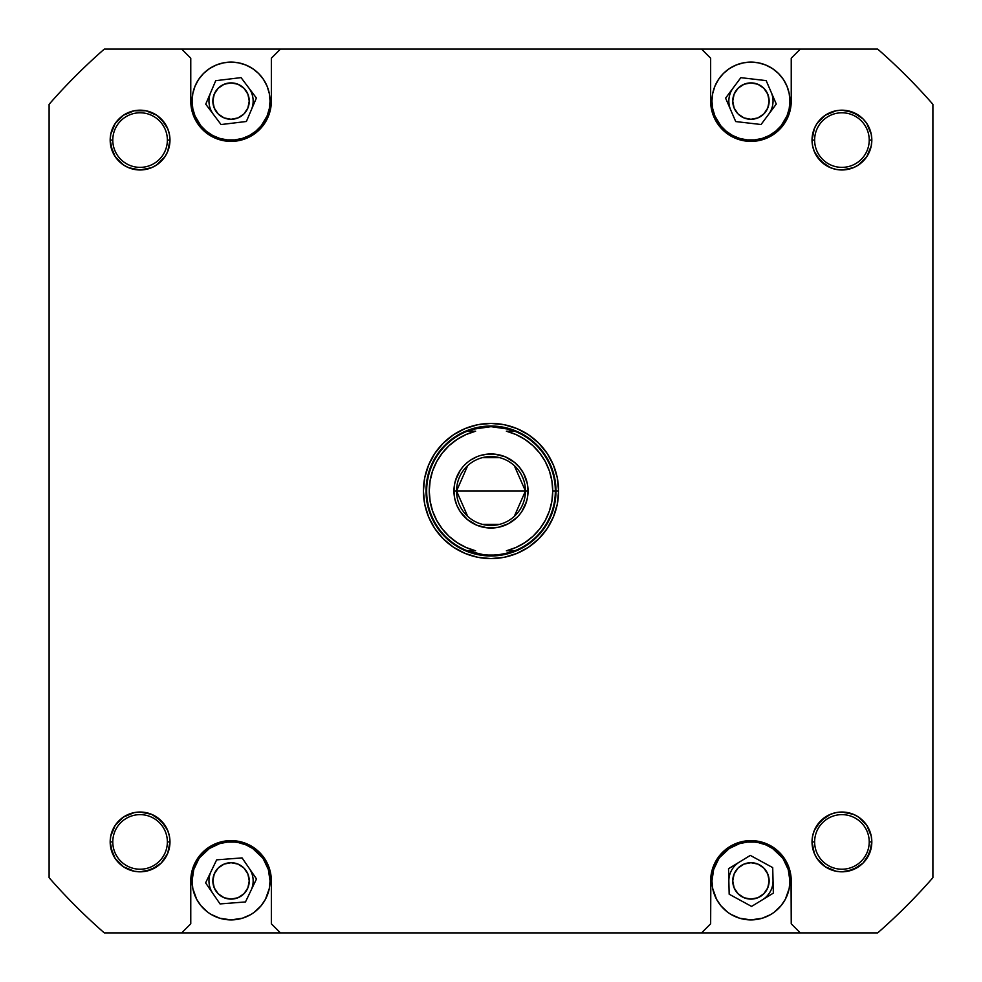 <?xml version="1.0" encoding="UTF-8"?>
<svg xmlns="http://www.w3.org/2000/svg" width="982" height="982" viewBox="0 0 982 982"><rect width="100%" height="100%" fill="white"/><g stroke="black" fill="none" stroke-linecap="round" stroke-linejoin="round"><path stroke-width="1.47" d="M758.546 139.334L754.765 139.886L762.265 138.401L769.323 135.479L775.682 131.232L781.083 125.819L786.963 116.011L789.184 108.695L789.933 101.085A38.985 38.985 0 0 1 750.935 140.082A38.985 38.985 0 0 1 711.95 101.085L712.699 108.695L714.921 116.011L720.8 125.819L726.201 131.232L732.56 135.479L739.618 138.401L747.118 139.886L743.337 139.334M238.663 139.334L234.882 139.886L242.382 138.401L249.44 135.479L255.799 131.232L261.2 125.819L267.079 116.011L269.301 108.695L270.05 101.085A38.985 38.985 0 0 1 231.065 140.082A38.985 38.985 0 0 1 192.067 101.085L192.816 108.695L195.037 116.011L200.917 125.819L206.318 131.232L212.677 135.479L219.735 138.401L227.235 139.886L223.454 139.334M254.289 912.229L261.2 905.649L265.447 899.291L269.301 888.514L270.05 880.915A38.985 38.985 0 0 1 231.065 919.901A38.985 38.985 0 0 1 192.067 880.915L192.816 888.514L196.67 899.291L200.917 905.649L207.325 911.848M774.172 912.229L781.083 905.649L785.33 899.291L789.184 888.514L789.933 880.915A38.985 38.985 0 0 1 750.935 919.901A38.985 38.985 0 0 1 711.95 880.915L712.699 888.514L716.553 899.291L720.8 905.649L727.208 911.848M869.217 841.918A27.3 27.3 0 0 0 841.918 814.63A27.3 27.3 0 0 0 814.63 841.918L812.028 841.918A29.89 29.89 0 0 1 841.918 812.028A29.89 29.89 0 0 1 871.82 841.918L869.217 841.918A27.3 27.3 0 0 1 841.918 869.217A27.3 27.3 0 0 1 814.63 841.918A27.3 27.3 0 0 1 841.918 814.63A27.3 27.3 0 0 1 869.217 841.918L871.82 841.918L871.243 836.087L866.775 825.31L858.526 817.061L853.358 814.299L841.918 812.028L836.087 812.605L830.477 814.299L820.78 820.78L814.299 830.477L812.605 836.087L812.028 841.918L814.299 853.358L817.061 858.526L825.31 866.775L836.087 871.243L841.918 871.82L853.358 869.536L863.055 863.055L869.536 853.358L871.82 841.918A29.89 29.89 0 0 1 841.918 871.82A29.89 29.89 0 0 1 812.028 841.918L814.63 841.918A27.3 27.3 0 0 0 841.918 869.217A27.3 27.3 0 0 0 869.217 841.918M169.972 841.918A29.89 29.89 0 0 1 140.082 871.82A29.89 29.89 0 0 1 110.18 841.918L112.783 841.918A27.3 27.3 0 0 0 140.082 869.217A27.3 27.3 0 0 0 167.37 841.918A27.3 27.3 0 0 0 140.082 814.63A27.3 27.3 0 0 0 112.783 841.918L110.18 841.918A29.89 29.89 0 0 1 140.082 812.028A29.89 29.89 0 0 1 169.972 841.918L167.37 841.918A27.3 27.3 0 0 1 140.082 869.217A27.3 27.3 0 0 1 112.783 841.918A27.3 27.3 0 0 1 140.082 814.63A27.3 27.3 0 0 1 167.37 841.918L169.972 841.918L169.395 836.087L167.701 830.477L161.22 820.78L151.523 814.299L140.082 812.028L134.252 812.605L123.474 817.061L115.225 825.31L110.757 836.087L110.18 841.918L112.464 853.358L115.225 858.526L123.474 866.775L134.252 871.243L140.082 871.82L151.523 869.536L161.22 863.055L167.701 853.358L169.972 841.918L167.701 853.358L169.395 847.748M169.972 140.082A29.89 29.89 0 0 1 140.082 169.972A29.89 29.89 0 0 1 110.18 140.082L112.783 140.082A27.3 27.3 0 0 0 140.082 167.37A27.3 27.3 0 0 0 167.37 140.082A27.3 27.3 0 0 0 140.082 112.783A27.3 27.3 0 0 0 112.783 140.082L110.18 140.082A29.89 29.89 0 0 1 140.082 110.18A29.89 29.89 0 0 1 169.972 140.082L167.37 140.082A27.3 27.3 0 0 1 140.082 167.37A27.3 27.3 0 0 1 112.783 140.082A27.3 27.3 0 0 1 140.082 112.783A27.3 27.3 0 0 1 167.37 140.082L169.972 140.082L169.395 134.252L167.701 128.642L161.22 118.945L156.69 115.225L145.913 110.757L134.252 110.757L123.474 115.225L115.225 123.474L110.757 134.252L110.18 140.082L112.464 151.523L115.225 156.69L123.474 164.939L128.642 167.701L140.082 169.972L151.523 167.701L156.69 164.939L164.939 156.69L167.701 151.523L169.972 140.082L167.701 151.523L169.395 145.913M869.217 140.082A27.3 27.3 0 0 0 841.918 112.783A27.3 27.3 0 0 0 814.63 140.082L812.028 140.082A29.89 29.89 0 0 1 841.918 110.18A29.89 29.89 0 0 1 871.82 140.082L869.217 140.082A27.3 27.3 0 0 1 841.918 167.37A27.3 27.3 0 0 1 814.63 140.082A27.3 27.3 0 0 1 841.918 112.783A27.3 27.3 0 0 1 869.217 140.082L871.82 140.082L871.243 134.252L866.775 123.474L863.055 118.945L853.358 112.464L841.918 110.18L836.087 110.757L825.31 115.225L817.061 123.474L814.299 128.642L812.028 140.082L812.605 145.913L814.299 151.523L820.78 161.22L830.477 167.701L836.087 169.395L841.918 169.972L853.358 167.701L858.526 164.939L866.775 156.69L871.243 145.913L871.82 140.082A29.89 29.89 0 0 1 841.918 169.972A29.89 29.89 0 0 1 812.028 140.082L814.63 140.082A27.3 27.3 0 0 0 841.918 167.37A27.3 27.3 0 0 0 869.217 140.082M558.586 491L555.984 491L558.586 491L557.285 477.817L553.443 465.137L547.195 453.451L538.787 443.213L528.549 434.805L516.863 428.557L504.183 424.715L491 423.414L477.817 424.715L465.137 428.557L453.451 434.805L443.213 443.213L434.805 453.451L428.557 465.137L424.715 477.817L423.414 491A67.586 67.586 0 0 1 491 423.414A67.586 67.586 0 0 1 558.586 491A67.586 67.586 0 0 1 491 558.586A67.586 67.586 0 0 1 423.414 491L424.715 504.183L428.557 516.863L434.805 528.549L443.213 538.787L453.451 547.195L465.137 553.443L477.817 557.285L491 558.586L504.183 557.285L516.863 553.443L528.549 547.195L538.787 538.787L547.195 528.549L553.443 516.863L557.285 504.183L558.586 491M551.896 480.873L552.731 491L551.896 501.127L549.417 510.984L545.341 520.3L539.793 528.819L532.919 536.319L524.916 542.58L515.992 547.453L506.393 550.792L514.764 550.792L509.007 552.768A64.333 64.333 0 0 0 509.032 552.756A64.333 64.333 0 0 1 508.995 552.768L497.076 555.051L484.924 555.051L467.236 550.792A64.333 64.333 0 0 1 426.667 491L426.016 491A64.984 64.984 0 0 0 491 555.984A64.984 64.984 0 0 0 555.984 491A64.984 64.984 0 0 1 491 555.984A64.984 64.984 0 0 1 426.016 491L426.667 491A64.333 64.333 0 0 1 467.236 431.208L478.909 427.808L491 426.667L509.007 429.232L514.764 431.208L506.393 431.208A61.731 61.731 0 0 1 552.731 491L555.333 491A64.333 64.333 0 0 0 514.764 431.208L506.393 431.208L515.992 434.547L524.916 439.42L532.919 445.681L539.793 453.181L545.341 461.7L549.417 471.016L551.896 480.873L549.417 471.016M253.16 880.915A22.095 22.095 0 0 0 249.293 868.419A22.095 22.095 0 0 1 250.987 890.453A22.095 22.095 0 0 0 253.16 880.915M211.13 871.365A22.095 22.095 0 0 0 208.97 880.915A22.095 22.095 0 0 1 211.13 871.365M773.03 880.915A22.095 22.095 0 0 0 773.03 880.363A22.095 22.095 0 0 1 762.462 899.77A22.095 22.095 0 0 0 773.03 880.915M739.421 862.061A22.095 22.095 0 0 0 728.84 880.915A22.095 22.095 0 0 1 739.421 862.061M253.16 101.085A22.095 22.095 0 0 0 248.728 87.815A22.095 22.095 0 0 1 251.38 109.751A22.095 22.095 0 0 0 253.16 101.085M210.737 92.431A22.095 22.095 0 0 0 208.97 101.085A22.095 22.095 0 0 1 210.737 92.431M773.03 101.085A22.095 22.095 0 0 0 771.226 92.333A22.095 22.095 0 0 1 768.661 114.28A22.095 22.095 0 0 0 773.03 101.085M733.21 87.901A22.095 22.095 0 0 0 728.84 101.085A22.095 22.095 0 0 1 733.21 87.901M732.744 880.915A18.192 18.192 0 0 1 750.935 862.712A18.192 18.192 0 0 1 769.139 880.915A18.192 18.192 0 0 1 750.935 899.107A18.192 18.192 0 0 1 732.744 880.915L734.131 873.943L738.071 868.051L743.975 864.099L750.935 862.712L757.908 864.099L763.812 868.051L767.752 873.943L769.139 880.915L767.752 887.875L763.812 893.78L757.908 897.72L750.935 899.107L743.975 897.72L738.071 893.78L734.131 887.875L732.744 880.915M212.861 880.915A18.192 18.192 0 0 1 231.065 862.712A18.192 18.192 0 0 1 249.256 880.915A18.192 18.192 0 0 1 231.065 899.107A18.192 18.192 0 0 1 212.861 880.915L214.248 873.943L218.188 868.051L224.092 864.099L231.065 862.712L238.025 864.099L243.929 868.051L247.869 873.943L249.256 880.915L247.869 887.875L243.929 893.78L238.025 897.72L231.065 899.107L224.092 897.72L218.188 893.78L214.248 887.875L212.861 880.915M212.861 101.085A18.192 18.192 0 0 1 231.065 82.893A18.192 18.192 0 0 1 249.256 101.085A18.192 18.192 0 0 1 231.065 119.288A18.192 18.192 0 0 1 212.861 101.085L214.248 94.125L218.188 88.22L224.092 84.28L231.065 82.893L238.025 84.28L243.929 88.22L247.869 94.125L249.256 101.085L247.869 108.057L243.929 113.949L238.025 117.901L231.065 119.288L224.092 117.901L218.188 113.949L214.248 108.057L212.861 101.085M732.744 101.085A18.192 18.192 0 0 1 750.935 82.893A18.192 18.192 0 0 1 769.139 101.085A18.192 18.192 0 0 1 750.935 119.288A18.192 18.192 0 0 1 732.744 101.085L734.131 94.125L738.071 88.22L743.975 84.28L750.935 82.893L757.908 84.28L763.812 88.22L767.752 94.125L769.139 101.085L767.752 108.057L763.812 113.949L757.908 117.901L750.935 119.288L743.975 117.901L738.071 113.949L734.131 108.057L732.744 101.085M710.649 101.085L712.38 112.783L717.437 123.474L725.379 132.239L731.946 136.621L743.079 140.61L750.935 141.383L758.804 140.61L769.937 136.621L776.504 132.239L782.089 126.653L786.472 120.086L789.491 112.783L791.234 101.085L791.234 58.196L800.33 49.1L701.553 49.1L710.649 58.196L710.649 101.085L711.422 108.953L713.718 116.502L717.437 123.474L722.445 129.575L728.558 134.583L735.518 138.315L743.079 140.61L750.935 141.383L758.804 140.61L766.365 138.315L773.325 134.583L779.426 129.575L784.446 123.474L788.165 116.502L790.461 108.953L791.234 101.085A40.287 40.287 0 0 1 750.935 141.383A40.287 40.287 0 0 1 710.649 101.085L710.649 58.196L701.553 49.1L877.699 49.1A587.211 587.211 0 0 1 932.9 104.301L932.9 877.699A587.211 587.211 0 0 1 877.699 932.9L800.33 932.9L791.234 923.804L791.038 876.963L788.165 865.498L784.446 858.526L779.426 852.425L773.325 847.417L766.365 843.685L758.804 841.39L750.935 840.617L743.079 841.39L735.518 843.685L728.558 847.417L722.445 852.425L717.437 858.526L713.718 865.498L710.845 876.963L710.649 923.804L701.553 932.9L877.699 932.9A587.211 587.211 0 0 0 932.9 877.699L932.9 104.301A587.211 587.211 0 0 0 877.699 49.1L800.33 49.1L791.234 58.196L791.234 101.085M727.711 69.771L731.443 67.316M770.993 67.648L774.675 70.152M783.366 122.75L781.881 124.824M719.622 124.321L718.517 122.75M190.766 101.085L192.509 112.783L197.554 123.474L205.496 132.239L212.063 136.621L223.196 140.61L231.065 141.383L238.921 140.61L250.054 136.621L256.621 132.239L262.206 126.653L266.588 120.086L269.62 112.783L271.351 101.085L271.351 58.196L280.447 49.1L181.67 49.1L190.766 58.196L190.766 101.085L191.539 108.953L193.835 116.502L197.554 123.474L202.574 129.575L208.675 134.583L215.635 138.315L223.196 140.61L231.065 141.383L238.921 140.61L246.482 138.315L253.442 134.583L259.555 129.575L264.563 123.474L268.282 116.502L270.578 108.953L271.351 101.085A40.287 40.287 0 0 1 231.065 141.383A40.287 40.287 0 0 1 190.766 101.085L190.766 58.196L181.67 49.1L701.553 49.1L280.447 49.1L271.351 58.196L271.351 101.085M207.828 69.771L211.56 67.316M251.11 67.648L254.792 70.152M263.483 122.75L261.998 124.824M199.739 124.321L198.634 122.75M271.351 880.915L269.62 869.217L264.563 858.526L256.621 849.761L250.054 845.379L238.921 841.39L231.065 840.617L223.196 841.39L212.063 845.379L205.496 849.761L199.911 855.347L195.528 861.914L192.509 869.217L190.766 880.915L190.766 923.804L181.67 932.9L280.447 932.9L271.351 923.804L271.351 880.915L270.578 873.047L268.282 865.498L264.563 858.526L259.555 852.425L253.442 847.417L246.482 843.685L238.921 841.39L231.065 840.617L223.196 841.39L215.635 843.685L208.675 847.417L202.574 852.425L197.554 858.526L193.835 865.498L191.539 873.047L190.766 880.915A40.287 40.287 0 0 1 231.065 840.617A40.287 40.287 0 0 1 271.351 880.915L271.351 923.804L280.447 932.9L701.553 932.9L104.301 932.9A587.211 587.211 0 0 1 49.1 877.699L49.1 104.301A587.211 587.211 0 0 1 104.301 49.1L181.67 49.1L104.301 49.1A587.211 587.211 0 0 0 49.1 104.301L49.1 877.699A587.211 587.211 0 0 0 104.301 932.9L181.67 932.9L190.766 923.804L190.766 880.915M223.454 842.666L227.235 842.114L219.735 843.599L209.399 848.497L200.119 857.176M234.882 842.114L227.235 842.114M262.378 857.679L252.718 848.497L245.979 844.888L238.663 842.666M211.007 914.352L219.735 918.219L231.065 919.901L242.382 918.219L250.557 914.684M743.337 842.666L747.118 842.114L739.618 843.599L729.282 848.497L720.002 857.176M754.765 842.114L747.118 842.114M782.261 857.679L772.601 848.497L765.862 844.888L758.546 842.666M730.89 914.352L739.618 918.219L750.935 919.901L762.265 918.219L770.44 914.684M728.84 101.085A22.095 22.095 0 0 0 730.657 109.837A22.095 22.095 0 0 1 728.84 101.085M208.97 101.085A22.095 22.095 0 0 0 213.389 114.354A22.095 22.095 0 0 1 208.97 101.085M208.97 880.915A22.095 22.095 0 0 0 212.836 893.399A22.095 22.095 0 0 1 208.97 880.915M791.234 880.915L790.461 873.047L788.165 865.498L784.446 858.526L779.426 852.425L773.325 847.417L766.365 843.685L758.804 841.39L750.935 840.617L743.079 841.39L735.518 843.685L728.558 847.417L722.445 852.425L717.437 858.526L713.718 865.498L711.422 873.047L710.649 880.915A40.287 40.287 0 0 1 750.935 840.617A40.287 40.287 0 0 1 791.234 880.915L791.234 923.804L800.33 932.9L701.553 932.9L710.649 923.804L710.649 880.915M161.22 161.22L156.69 164.939L164.939 156.69M134.252 169.395L128.642 167.701L134.252 169.395M123.474 164.939L118.945 161.22M110.757 134.252L115.225 123.474L118.945 118.945L115.225 123.474L110.757 134.252M156.69 115.225L145.913 110.757L156.69 115.225L164.939 123.474M164.939 858.526L161.22 863.055M134.252 871.243L123.474 866.775L118.945 863.055L123.474 866.775L134.252 871.243M110.757 836.087L115.225 825.31L110.757 836.087M118.945 820.78L123.474 817.061M145.913 812.605L151.523 814.299L145.913 812.605M161.22 820.78L164.939 825.31L156.69 817.061M866.775 156.69L871.243 145.913L866.775 156.69L858.526 164.939M836.087 169.395L830.477 167.701L836.087 169.395M820.78 161.22L817.061 156.69L825.31 164.939M812.605 134.252L814.299 128.642L812.605 134.252M817.061 123.474L820.78 118.945M847.748 110.757L858.526 115.225L863.055 118.945L858.526 115.225L847.748 110.757M871.243 847.748L866.775 858.526L863.055 863.055L866.775 858.526L871.243 847.748M836.087 871.243L825.31 866.775L836.087 871.243M820.78 863.055L817.061 858.526M812.605 836.087L814.299 830.477L812.605 836.087M820.78 820.78L825.31 817.061L817.061 825.31M830.477 814.299L836.087 812.605L830.477 814.299M847.748 812.605L853.358 814.299L847.748 812.605M858.526 817.061L863.055 820.78M427.268 478.32L430.963 466.131M466.131 430.963L478.32 427.268M503.68 427.268L515.869 430.963M551.037 466.131L554.732 478.32M554.732 503.68L551.037 515.869M515.869 551.037L503.68 554.732M478.32 554.732L466.131 551.037M430.963 515.869L427.268 503.68M718.517 859.25L713.632 869.598L711.95 880.915A38.985 38.985 0 0 1 750.935 841.918A38.985 38.985 0 0 1 789.933 880.915L788.251 869.598L783.366 859.25M729.172 894.209L728.534 868.702L750.309 855.408L772.711 867.609L773.35 893.117L751.574 906.423L729.172 894.209L728.534 868.702L750.309 855.408L772.711 867.609L773.35 893.117L751.574 906.423L729.172 894.209M198.634 859.25L193.749 869.598L192.067 880.915A38.985 38.985 0 0 1 231.065 841.918A38.985 38.985 0 0 1 270.05 880.915L268.368 869.598L263.483 859.25M216.641 859.864L242.075 857.9L256.498 878.951L245.475 901.955L220.042 903.919L205.619 882.879L216.641 859.864L242.075 857.9L256.498 878.951L245.475 901.955L220.042 903.919L205.619 882.879L216.641 859.864M270.05 101.085L269.301 93.486L267.079 86.171L263.483 79.432L258.634 73.515L252.718 68.666L245.979 65.07L238.663 62.848L231.065 62.099L223.454 62.848L216.138 65.07L209.399 68.666L203.483 73.515L198.634 79.432L195.037 86.171L192.816 93.486L192.067 101.085A38.985 38.985 0 0 1 231.065 62.099A38.985 38.985 0 0 1 270.05 101.085M227.235 139.886L234.882 139.886M205.729 104.166L215.733 80.696L241.056 77.615L256.388 98.016L246.384 121.486L221.06 124.554L205.729 104.166L215.733 80.696L241.056 77.615L256.388 98.016L246.384 121.486L221.06 124.554L205.729 104.166M789.933 101.085L789.184 93.486L786.963 86.171L783.366 79.432L778.517 73.515L772.601 68.666L765.862 65.07L758.546 62.848L750.935 62.099L743.337 62.848L736.021 65.07L729.282 68.666L723.366 73.515L718.517 79.432L714.921 86.171L712.699 93.486L711.95 101.085A38.985 38.985 0 0 1 750.935 62.099A38.985 38.985 0 0 1 789.933 101.085M747.118 139.886L754.765 139.886M725.6 98.126L740.833 77.664L766.169 80.622L776.283 104.043L761.05 124.518L735.714 121.559L725.6 98.126L740.833 77.664L766.169 80.622L776.283 104.043L761.05 124.518L735.714 121.559L725.6 98.126M812.605 145.913L814.299 151.523M847.748 169.395L853.358 167.701M871.243 134.252L866.775 123.474L863.055 118.945M836.087 110.757L825.31 115.225M812.605 847.748L814.299 853.358M847.748 871.243L858.526 866.775L863.055 863.055M871.243 836.087L866.775 825.31M110.757 145.913L115.225 156.69M145.913 169.395L151.523 167.701M169.395 134.252L167.701 128.642M134.252 110.757L123.474 115.225L118.945 118.945M110.757 847.748L115.225 858.526L118.945 863.055M145.913 871.243L156.69 866.775M169.395 836.087L167.701 830.477M134.252 812.605L128.642 814.299M430.104 501.127L429.269 491L430.104 480.873L432.583 471.016L436.659 461.7L442.207 453.181L449.081 445.681L457.084 439.42L466.008 434.547L475.607 431.208L467.236 431.208L472.993 429.232A64.333 64.333 0 0 0 472.968 429.244A64.333 64.333 0 0 1 473.005 429.232L491 426.667L503.091 427.808L514.764 431.208A64.333 64.333 0 0 1 555.333 491L555.984 491L555.333 491A64.333 64.333 0 0 1 514.764 550.792L503.091 554.192L491 555.333L478.909 554.192L467.236 550.792L475.607 550.792L466.008 547.453L457.084 542.58L449.081 536.319L442.207 528.819L436.659 520.3L432.583 510.984L430.104 501.127L432.583 510.984M514.31 465.652L525.444 491A34.444 34.444 0 0 0 491 456.556A34.444 34.444 0 0 0 456.556 491L453.954 491A37.046 37.046 0 0 1 491 453.954A37.046 37.046 0 0 1 528.046 491L456.556 491L467.69 465.652M482.297 457.673L499.703 457.673M467.69 516.348L456.556 491A34.444 34.444 0 0 1 491 456.556A34.444 34.444 0 0 1 525.444 491A34.444 34.444 0 0 1 491 525.444A34.444 34.444 0 0 1 456.556 491L525.444 491L514.31 516.348M454.138 487.367L454.666 483.77L453.954 491L454.666 498.23L456.777 505.178L460.202 511.585L458.336 508.467M455.55 480.247L460.202 470.415L456.777 476.822L454.666 483.77M462.362 467.506L460.202 470.415M467.506 462.362L464.805 464.805M476.822 456.777L470.415 460.202M487.367 454.138L494.633 454.138L487.367 454.138L480.247 455.55M505.178 456.777L514.494 462.362L505.178 456.777L494.633 454.138M521.798 470.415L523.664 473.533L519.638 467.506L514.494 462.362M527.862 494.633L527.334 498.23L528.046 491L527.334 483.77L523.664 473.533M526.45 501.753L521.798 511.585L525.223 505.178L527.334 498.23M519.638 514.494L521.798 511.585M514.494 519.638L508.467 523.664L517.195 517.195M505.178 525.223L498.23 527.334L508.467 523.664M494.633 527.862L487.367 527.862L498.23 527.334M476.822 525.223L467.506 519.638L476.822 525.223L487.367 527.862M506.393 550.792L514.764 550.792A64.333 64.333 0 0 0 555.333 491L552.731 491A61.731 61.731 0 0 1 506.393 550.792M475.607 431.208L467.236 431.208A64.333 64.333 0 0 0 467.236 550.792L475.607 550.792A61.731 61.731 0 0 1 475.607 431.208M460.202 511.585L467.506 519.638M499.703 524.327L482.297 524.327M525.444 491L528.046 491A37.046 37.046 0 0 1 491 528.046A37.046 37.046 0 0 1 453.954 491L456.556 491A34.444 34.444 0 0 0 491 525.444A34.444 34.444 0 0 0 525.444 491M555.984 491A64.984 64.984 0 0 0 491 426.016A64.984 64.984 0 0 0 426.016 491A64.984 64.984 0 0 1 491 426.016A64.984 64.984 0 0 1 555.984 491"/></g></svg>
